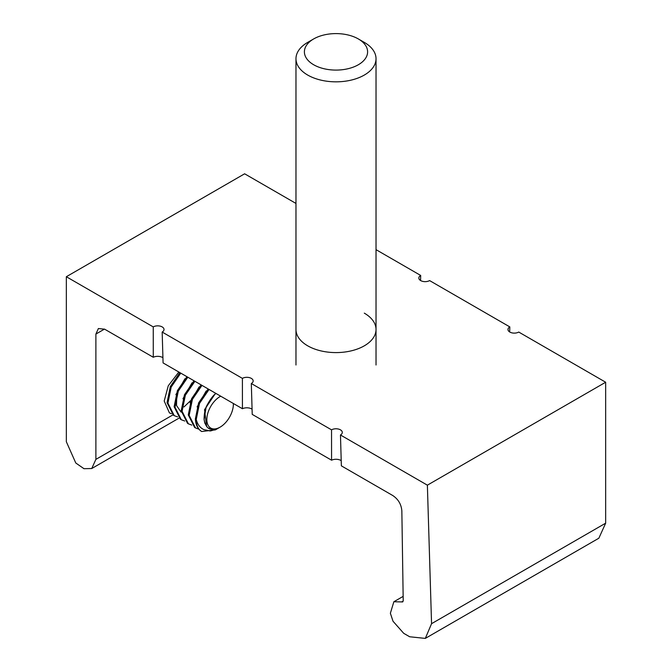<?xml version="1.0" encoding="UTF-8"?>
<svg xmlns="http://www.w3.org/2000/svg" width="672" height="672" viewBox="0 0 672 672"><rect width="100%" height="100%" fill="white"/><g stroke="black" fill="none" stroke-linecap="round" stroke-linejoin="round"><path stroke-width="1.01" d="M605.665 382.234L427.375 485.167L340.46 434.986L341.368 465.856L392.776 495.533C398.278 499.22 401.293 504.336 401.848 510.888L403.217 600.802L402.713 601.944L393.859 601.742L390.373 613.25L393.019 621.239L403.712 633.326L409.676 636.77L425.317 638.4L431.558 623.683L605.665 523.169L605.665 382.234L518.742 332.052A6.3 3.637 180 0 1 511.837 332.833A6.3 3.637 180 0 1 507.982 329.44A6.3 3.637 180 0 1 509.83 326.911L429.601 280.585A6.3 3.637 180 0 1 422.696 281.366A6.3 3.637 180 0 1 418.841 277.973A6.3 3.637 180 0 1 420.689 275.444L420.538 280.501M420.689 275.444L376.026 249.656M509.83 326.911L509.678 331.968M295.974 203.44L244.625 173.796L66.335 276.73L66.335 441.731L75.785 463L83.975 468.695L91.736 468.535L95.886 459.371L95.886 334.068L98.381 328.532L104.639 329.188L153.275 357.26A6.964 4.024 180 0 1 162.926 357.697M605.665 523.169L598.853 538.213L425.317 638.4M340.46 434.986A6.3 3.637 180 0 0 342.3 432.373A6.3 3.637 180 0 0 338.377 429.047A6.3 3.637 180 0 0 331.54 429.845L251.311 383.519A6.3 3.637 180 0 0 253.159 380.906A6.3 3.637 180 0 0 249.228 377.58A6.3 3.637 180 0 0 242.399 378.378L162.17 332.052L163.078 362.922L242.424 408.727A6.964 4.024 180 0 1 252.076 409.164M251.311 383.519L252.227 414.389L331.565 460.194A6.964 4.024 180 0 1 341.216 460.631M66.335 276.73L153.258 326.911A6.3 3.637 180 0 1 160.087 326.113A6.3 3.637 180 0 1 164.018 329.44A6.3 3.637 180 0 1 162.17 332.052M431.558 623.683L427.375 485.167M242.399 378.378L242.424 408.727M331.54 429.845L331.565 460.194M153.258 326.911L153.275 357.26M190.663 400.554L183.985 406.955M171.436 413.725L169.411 412.885L164.203 400.991L168.26 385.795L178.844 372.028M364.3 313.144A40.026 23.108 180 0 1 376.026 329.482A40.026 23.108 180 0 1 351.322 350.834A40.026 23.108 180 0 1 307.7 345.82A40.026 23.108 180 0 1 295.974 329.482M313.656 38.942A31.601 18.245 0 0 1 358.344 38.942L364.3 42.386L358.344 38.942A31.601 18.245 180 0 1 358.344 64.747A31.601 18.245 180 0 1 313.656 64.747A31.601 18.245 0 0 1 313.656 38.942L307.7 42.386A40.026 23.108 0 0 0 295.974 58.724A40.026 23.108 0 0 0 307.7 75.062A40.026 23.108 180 0 0 351.322 80.077A40.026 23.108 180 0 0 376.026 58.724L376.026 365.005M364.3 42.386A40.026 23.108 180 0 1 376.026 58.724M208.169 388.954L198.618 402.881L195.35 418.975C195.728 424.981 197.837 429.156 201.676 431.508L215.368 429.887L218.996 427.787M212.705 396.581L206.027 407.686L204.086 419.488C204.154 413.095 205.212 408.206 207.262 404.83C210.37 399.202 213.125 395.522 215.519 393.792L214.931 394.313M208.446 428.106L211.201 429.215C207.715 428.98 205.338 425.737 204.086 419.488L204.8 423.091L207.228 427.123M181.045 412.087L176.518 405.493L176.77 395.161M179.869 372.616L170.318 386.534L167.051 402.637L173.376 415.17L174.258 415.674L167.933 403.15L171.2 387.047L180.751 373.128M186.942 376.698L177.391 390.625L174.124 406.72L180.449 419.252L181.331 419.765L175.014 407.232L178.282 391.129L187.824 377.21M194.015 380.789L184.472 394.708L181.205 410.802L187.522 423.335L188.412 423.847L182.087 411.314L185.354 395.22L194.905 381.293M201.096 384.871L191.545 398.79L188.278 414.893L194.603 427.426L195.485 427.93L189.16 415.405L192.427 399.302L201.978 385.384M219.568 427.442C213.301 430.34 209.874 431.432 209.286 430.727L203.91 429.643C200.054 427.837 197.501 424.452 196.241 419.488A26.258 15.162 120 0 0 201.676 431.508M233.369 404.174A18.749 10.828 -60 0 0 233.36 403.502L233.369 404.174A18.749 10.828 -60 0 1 220.114 427.14A18.749 10.828 -60 0 1 206.85 419.488A18.749 10.828 -60 0 1 220.702 396.194M220.114 427.14L219.4 427.552A19.757 11.407 -60 0 1 211.201 429.215M209.286 430.727C210.311 431.172 213.402 430.282 218.543 428.039M206.657 426.51L204.523 409.693L215.569 393.229M197.106 406.904L206.161 391.012M190.033 402.822L199.088 386.929M182.96 398.731L192.007 382.847M175.879 394.649L184.934 378.756M196.241 419.488L199.508 403.385L209.051 389.466M198.895 429.173L195.485 427.93M191.822 425.09L188.412 423.847M184.741 421.008L181.331 419.765M177.668 416.917L174.258 415.674M403.208 601.028L401.671 601.919M95.886 459.371L172.922 414.893M104.488 329.095L95.886 334.068M403.15 596.383L393.859 601.742M91.736 468.535L178.937 418.186M295.974 58.724L295.974 365.005"/></g></svg>
